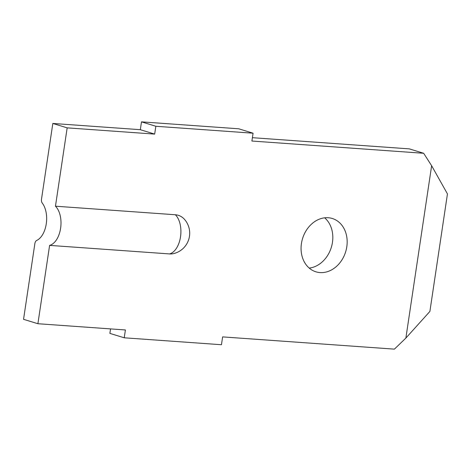 <?xml version="1.0" encoding="UTF-8"?>
<svg xmlns="http://www.w3.org/2000/svg" width="471" height="471" viewBox="0 0 471 471"><rect width="100%" height="100%" fill="white"/><g stroke="black" fill="none" stroke-linecap="round" stroke-linejoin="round"><path stroke-width="0.71" d="M328.216 217.737A27.889 22.543 107.1 0 0 301.905 241.022A27.889 22.543 107.1 0 0 315.929 271.814A27.889 22.543 107.1 0 0 320.021 272.579A27.889 22.543 107.1 0 0 346.326 249.294A27.889 22.543 107.1 0 0 332.308 218.497A27.889 22.543 107.1 0 0 328.216 217.737M175.371 214.758A19.917 16.102 -72.9 0 1 184.709 219.598A21.007 21.007 0 0 1 174.317 253.427A19.917 16.102 -72.9 0 1 169.519 253.928L49.608 245.379L37.898 323.724L125.404 329.959L124.232 337.795L221.458 344.731L222.624 336.895L394.392 349.141L405.872 338.084L431.63 165.727L423.665 153.281L251.897 141.035L253.068 133.199L155.842 126.269L154.671 134.1L67.17 127.859L55.46 206.204L175.371 214.758A21.007 12.158 -85.9 0 1 180.517 236.819A21.007 12.158 -85.9 0 1 169.519 253.928M253.068 133.199L238.72 128.789L141.494 121.859L140.323 129.69L52.823 123.455L41.507 199.156A3.986 2.308 -85.9 0 0 42.266 203.095A21.007 12.158 -85.9 0 1 46.258 223.86A21.007 12.158 -85.9 0 1 36.679 240.463A3.986 2.308 -85.9 0 0 34.866 243.613L23.55 319.314L37.898 323.724M423.665 153.281L409.317 148.871L252.397 137.685M110.55 328.899L109.884 333.386L124.232 337.795M309.217 268.093A27.889 22.543 107.1 0 0 331.319 247.369A27.889 22.543 107.1 0 0 324.666 217.814M431.63 165.727L447.45 193.917L429.888 311.431L405.872 338.084M155.842 126.269L141.494 121.859M154.671 134.1L140.323 129.69M67.17 127.859L52.823 123.455M49.608 245.379A21.007 12.158 -85.9 0 0 60.606 228.27A21.007 12.158 -85.9 0 0 55.46 206.204"/></g></svg>
